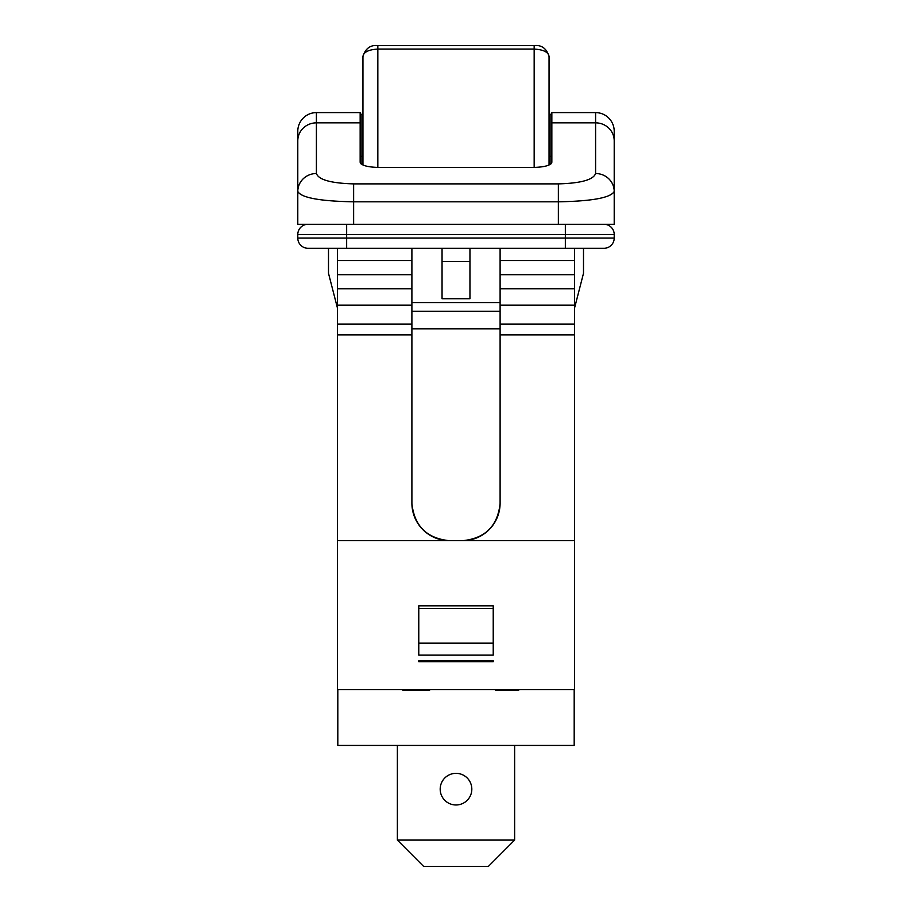 <?xml version="1.0" encoding="UTF-8"?>
<svg xmlns="http://www.w3.org/2000/svg" width="912" height="912" viewBox="0 0 912 912"><rect width="100%" height="100%" fill="white"/><g stroke="black" fill="none" stroke-linecap="round" stroke-linejoin="round"><path stroke-width="1.37" d="M565.349 224.272L565.349 234.509L614.209 234.509A10.237 10.237 0 0 0 603.972 224.272A10.237 10.237 0 0 1 614.209 234.509A10.237 10.237 0 0 0 603.972 224.272A10.237 10.237 0 0 1 614.209 234.509L614.209 238.055A10.237 10.237 0 0 1 603.972 248.292L553.709 248.292M308.028 224.272A10.237 10.237 0 0 0 297.791 234.509L297.791 238.055A10.237 10.237 0 0 0 308.028 248.292L603.972 248.292A10.237 10.237 0 0 0 614.209 238.055L565.349 238.055L565.349 248.292M316.407 248.292L308.028 248.292M346.651 224.272L346.651 234.509L565.349 234.509L565.349 238.055L346.651 238.055L346.651 248.292L358.291 248.292M558.372 183.882L353.628 183.882C331.067 183.255 318.664 179.801 316.407 173.519A18.616 17.932 180 0 0 297.791 191.452L297.791 224.272L614.209 224.272L614.209 191.452A18.616 17.932 180 0 0 595.593 173.519C593.336 179.801 580.933 183.255 558.372 183.882L558.372 201.814C592.219 201.187 610.823 197.733 614.209 191.452L614.209 131.214A18.616 18.616 0 0 0 595.593 112.609A18.616 18.616 0 0 1 614.209 131.214A18.616 18.616 0 0 0 595.593 112.609L595.593 122.846A18.616 17.932 -0 0 1 614.209 140.767M377.83 167.455L377.83 49.066C368.505 49.647 363.546 52.132 362.942 56.544L362.942 165.004M549.058 165.004L549.058 56.544C546.584 48.45 541.614 44.802 534.17 45.6L534.17 49.066C543.495 49.647 548.454 52.132 549.058 56.544M550.928 152.942L551.851 152.942M361.072 152.942L360.149 152.942M549.058 156.328L550.928 156.328L550.928 114.285L549.058 114.285M550.928 163.898L550.928 156.328M362.942 156.328L361.072 156.328L361.072 114.285L362.942 114.285M361.072 163.898L361.072 156.328M493.221 660.733L493.221 661.667L418.779 661.667L418.779 660.733L493.221 660.733M418.779 655.135L418.779 605.83L493.221 605.83L493.221 655.135L418.779 655.135M551.851 112.609L595.593 112.609L551.851 112.609L551.851 162.279C550.723 165.414 544.521 167.147 533.246 167.455L378.754 167.455C367.479 167.147 361.277 165.414 360.149 162.279L360.149 112.609L316.407 112.609A18.616 18.616 0 0 0 297.791 131.214L297.791 191.452C301.177 197.733 319.781 201.187 353.628 201.814L558.372 201.814L558.372 224.272M574.56 334.864L574.56 324.068L500.107 324.068L500.107 334.864L574.56 334.864L574.56 540.691L462.509 540.691A37.597 37.597 0 0 0 500.107 503.458C499.981 506.787 499.981 506.787 500.107 503.458C499.981 506.787 499.981 506.787 500.107 503.458C497.667 526.053 485.138 538.468 462.509 540.691L337.44 540.691L337.44 334.864L411.893 334.864L411.893 503.458A37.597 37.597 0 0 0 449.491 540.691C426.862 538.468 414.333 526.053 411.893 503.458C412.019 506.787 412.019 506.787 411.893 503.458C412.019 506.787 412.019 506.787 411.893 503.458M500.107 500.414L500.107 501.931M411.893 500.414L411.893 501.931M574.56 324.068L574.56 260.57L500.107 260.57L500.107 324.068M574.56 260.57L574.56 248.292M500.107 248.292L500.107 260.57M500.107 334.864L500.107 503.458M574.56 305.132L500.107 305.132M574.56 288.762L500.107 288.762M574.56 274.774L500.107 274.774M337.44 334.864L337.44 260.57L411.893 260.57L411.893 334.864M337.44 260.57L337.44 248.292M411.893 248.292L411.893 260.57M337.44 324.068L411.893 324.068M337.44 305.132L411.893 305.132M337.44 288.762L411.893 288.762M337.44 274.774L411.893 274.774M574.56 540.691L574.56 689.586L337.44 689.586L337.44 540.691M469.954 298.726L442.046 298.726L442.046 261.505L469.954 261.505L469.954 298.726M469.954 261.505L469.954 248.292M442.046 248.292L442.046 261.505M328.502 248.292L328.502 273.304L337.44 308.028M574.56 308.028L583.498 273.304L583.498 248.292M614.209 141.953L614.209 181.465M297.791 191.452L297.791 181.465M297.791 141.953L297.791 140.767A18.616 17.932 180 0 1 316.407 122.846L316.407 112.609L360.149 112.609M397.37 745.423L397.37 840.077L514.63 840.077L514.63 745.423M471.823 789.154A15.823 15.823 0 0 1 448.088 802.856A15.823 15.823 0 0 1 448.088 775.462A15.823 15.823 0 0 1 471.823 789.154M514.63 840.077L488.387 866.4L423.613 866.4L397.37 840.077M418.779 608.429L493.221 608.429M518.62 689.586L518.62 690.509L495.672 690.509L495.672 689.586M496.459 689.586L496.459 690.509M517.081 689.586L517.081 690.509M429.563 689.586L429.563 690.509L402.922 690.509L402.922 689.586M424.946 689.586L424.946 690.509M408.473 689.586L408.473 690.509M337.816 689.586L337.816 745.423L574.184 745.423L574.184 689.586M297.791 234.509L346.651 234.509L346.651 238.055L297.791 238.055M362.942 56.544C365.416 48.45 370.386 44.802 377.83 45.6L377.83 49.066L534.17 49.066L534.17 167.455M411.893 328.879L500.107 328.879M500.107 302.556L411.893 302.556M411.893 311.334L500.107 311.334M353.628 183.882L353.628 224.272M316.407 173.519L316.407 122.846L360.149 122.846M551.851 122.846L595.593 122.846L595.593 173.519M418.779 643.177L493.221 643.177M505.989 689.586L505.989 690.509M534.17 45.6L377.83 45.6M551.851 143.822L550.928 143.822M361.072 143.822L360.149 143.822"/></g></svg>
